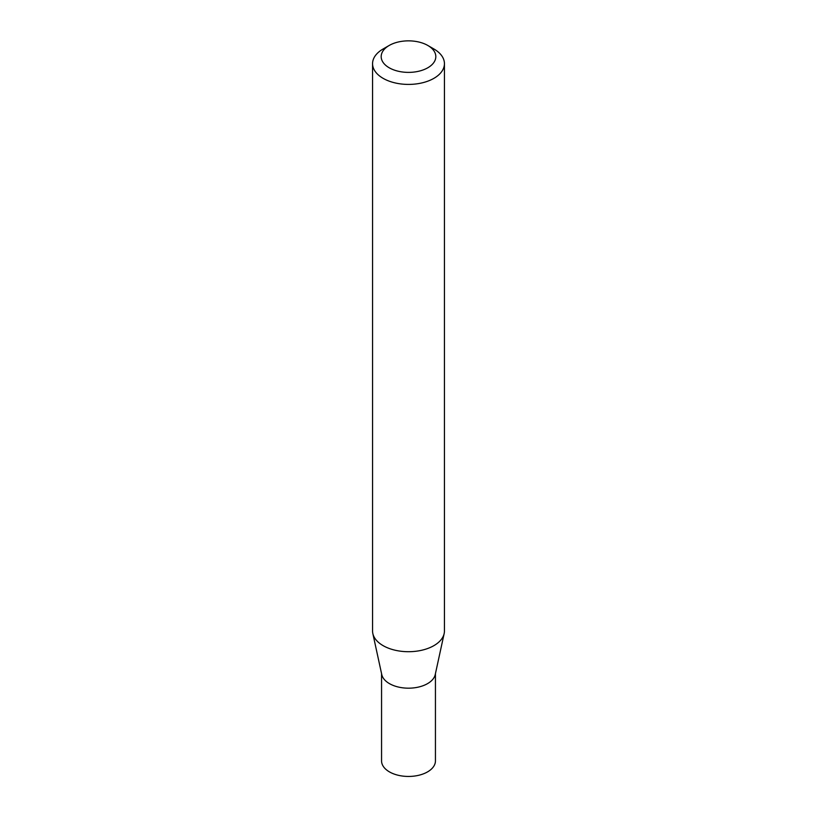 <?xml version="1.0" encoding="UTF-8"?>
<svg xmlns="http://www.w3.org/2000/svg" width="817" height="817" viewBox="0 0 817 817"><rect width="100%" height="100%" fill="white"/><g stroke="black" fill="none" stroke-linecap="round" stroke-linejoin="round"><path stroke-width="1.23" d="M444.438 63.665L444.438 630.959A35.938 20.752 180 0 1 444.162 633.553L435.236 674.566A26.941 15.554 180 0 1 417.232 687.342A26.941 15.554 180 0 1 389.454 683.625A26.941 15.554 180 0 1 381.764 674.566L372.838 633.553A35.938 20.752 180 0 1 372.562 630.959L372.562 63.665A35.938 20.752 180 0 1 383.091 48.989L389.188 45.466A27.318 15.768 0 0 0 389.188 67.77A27.318 15.768 0 0 0 427.812 67.77A27.318 15.768 0 0 0 427.812 45.466L433.909 48.989A35.938 20.752 180 0 1 444.438 63.665A35.938 20.752 180 0 1 422.256 82.834A35.938 20.752 180 0 1 383.091 78.33A35.938 20.752 180 0 1 372.562 63.665M435.441 673.596L435.441 760.893A26.941 15.554 180 0 1 418.815 775.262A26.941 15.554 180 0 1 389.454 771.891A26.941 15.554 180 0 1 381.559 760.893L381.559 673.596M444.162 633.553A35.938 20.752 180 0 1 420.152 650.587A35.938 20.752 180 0 1 383.091 645.634A35.938 20.752 180 0 1 372.838 633.553M433.909 48.989L427.812 45.466A27.318 15.768 0 0 0 389.188 45.466"/></g></svg>
